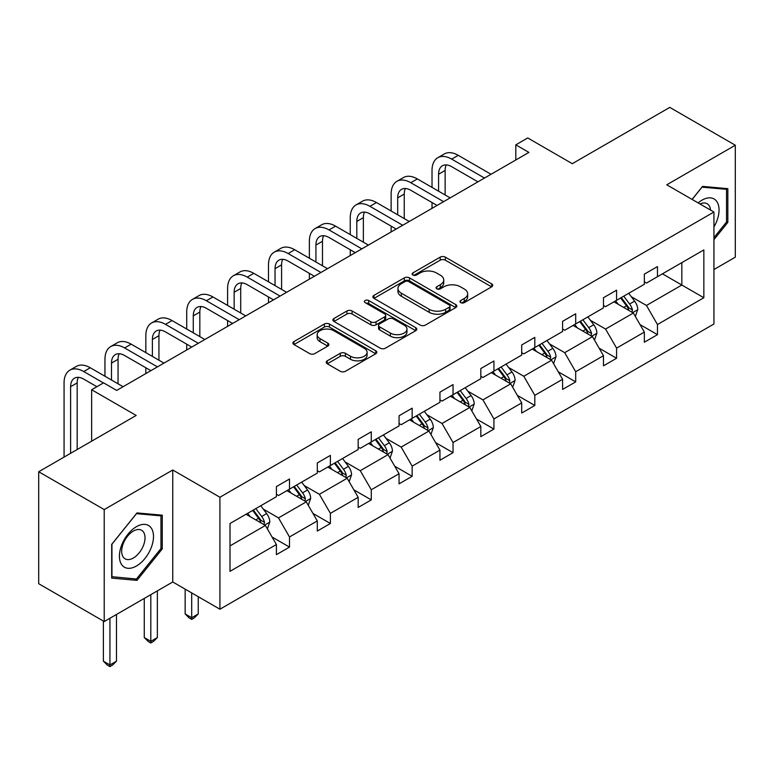 <?xml version="1.0" encoding="UTF-8"?>
<svg xmlns="http://www.w3.org/2000/svg" width="774" height="774" viewBox="0 0 774 774"><rect width="100%" height="100%" fill="white"/><g stroke="black" fill="none" stroke-linecap="round" stroke-linejoin="round"><path stroke-width="1.16" d="M460.714 302.624A2.545 1.471 0 0 0 464.323 302.624L491.654 286.844A3.638 2.099 0 0 0 492.719 285.364A3.638 2.099 0 0 0 491.654 283.874L445.35 257.142A3.638 2.099 0 0 0 440.203 257.142L412.871 272.922A2.545 1.471 0 0 0 412.126 273.967A2.545 1.471 0 0 0 412.871 275.002A2.545 1.471 0 0 0 416.47 275.002L420.011 272.961A11.639 6.724 0 0 1 436.468 272.961L440.329 275.186A11.639 6.724 0 0 1 443.744 279.936A11.639 6.724 0 0 1 440.329 284.697L436.797 286.738A2.545 1.471 0 0 0 436.052 287.773A2.545 1.471 0 0 0 436.797 288.818A2.545 1.471 0 0 0 440.396 288.818L443.928 286.777A11.639 6.724 0 0 1 460.395 286.777L464.255 289.002A11.639 6.724 0 0 1 467.66 293.752A11.639 6.724 0 0 1 464.255 298.503L460.714 300.544A2.545 1.471 0 0 0 459.969 301.589A2.545 1.471 0 0 0 460.714 302.624L460.714 300.544M713.938 269.526L735.3 257.191L735.3 145.222L669.781 107.392L572.286 163.682L527.733 137.956L515.813 144.844L515.813 159.976M104.219 621.541L172.757 581.98L172.757 470.002L104.219 509.573L104.219 621.541L38.7 583.712L38.7 471.743L136.195 415.454L91.642 389.738L91.642 441.18M104.219 509.573L38.7 471.743M327.267 360.81A3.638 2.099 0 0 0 326.202 362.29A3.638 2.099 0 0 0 327.267 363.78L340.26 371.278A3.638 2.099 0 0 0 345.407 371.278L375.758 353.757A3.638 2.099 0 0 0 376.832 352.267A3.638 2.099 0 0 0 375.758 350.786L329.453 324.054A3.638 2.099 0 0 0 324.316 324.054L293.956 341.576A3.638 2.099 0 0 0 292.891 343.066A3.638 2.099 0 0 0 293.956 344.546L309.648 353.602A3.638 2.099 0 0 0 314.795 353.602L327.789 346.104A3.638 2.099 0 0 0 328.853 344.623A3.638 2.099 0 0 0 327.789 343.134L320.001 338.644A9.733 5.621 0 0 1 317.156 334.668A9.733 5.621 0 0 1 323.164 329.482A9.733 5.621 0 0 1 333.768 330.701L364.254 348.3A9.733 5.621 0 0 1 367.099 352.267A9.733 5.621 0 0 1 361.09 357.462A9.733 5.621 0 0 1 350.487 356.243L345.407 353.312A3.638 2.099 0 0 0 340.26 353.312L327.267 360.81L327.267 363.78M91.642 389.738L103.561 382.849L116.671 390.415L528.913 152.41L515.813 144.844M172.757 470.002L219.922 497.237L713.938 212.028L713.938 323.996L219.922 609.215L219.922 497.237M735.3 145.222L666.762 184.793L713.938 212.028M420.263 325.09A3.638 2.099 0 0 0 425.41 325.09L455.77 307.568A3.638 2.099 0 0 0 456.834 306.078A3.638 2.099 0 0 0 455.77 304.598L409.465 277.856A3.638 2.099 0 0 0 404.318 277.856L373.958 295.387A3.638 2.099 0 0 0 372.894 296.868A3.638 2.099 0 0 0 373.958 298.358L420.263 325.09M366.102 303.176A2.545 1.471 0 0 1 368.685 303.534L368.685 300.506L415.764 327.692A3.638 2.099 0 0 1 416.828 329.173A3.638 2.099 0 0 1 415.764 330.662L385.413 348.184A3.638 2.099 0 0 1 380.266 348.184L333.962 321.452L333.962 318.482A3.638 2.099 0 0 0 332.897 319.962A3.638 2.099 0 0 0 333.962 321.452M333.962 318.482L346.946 310.984A3.638 2.099 0 0 1 352.093 310.984L370.872 321.82A3.638 2.099 0 0 0 376.019 321.82L384.639 316.847A3.638 2.099 0 0 0 385.704 315.366A3.638 2.099 0 0 0 384.639 313.876L365.086 302.586A2.545 1.471 0 0 1 364.341 301.55A2.545 1.471 0 0 1 365.909 300.196A2.545 1.471 0 0 1 368.685 300.506M230.013 523.495L276.405 496.714L276.405 486.575L289.505 479.009L289.505 489.149L317.292 473.108L317.292 462.968L330.392 455.402L330.392 465.542L358.168 449.501L358.168 439.371L371.278 431.805L371.278 441.935L399.055 425.903L399.055 415.764L412.155 408.198L412.155 418.337L439.942 402.296L439.942 392.157L453.042 384.591L453.042 394.73L480.828 378.689L480.828 368.55L493.928 360.984L493.928 371.123L521.705 355.092L521.705 344.952L534.815 337.387L534.815 347.526L562.592 331.485L562.592 321.345L575.692 313.78L575.692 323.919L603.478 307.878L603.478 297.738L616.578 290.173L616.578 300.312L644.355 284.271L644.355 274.141L657.465 266.575L657.465 276.705L703.847 249.925L703.847 297.738L657.465 324.519L657.465 334.658L644.355 342.224L644.355 332.085L616.578 348.126L616.578 358.265L603.478 365.831L603.478 355.692L575.692 371.733L575.692 381.872L562.592 389.438L562.592 379.299L534.815 395.34L534.815 405.47L521.705 413.035L521.705 402.906L493.928 418.937L493.928 429.077L480.828 436.642L480.828 426.503L453.042 442.544L453.042 452.684L439.942 460.249L439.942 450.11L412.155 466.151L412.155 476.291L399.055 483.856L399.055 473.717L371.278 489.748L371.278 499.888L358.168 507.454L358.168 497.314L330.392 513.356L330.392 523.495L317.292 531.061L317.292 520.921L289.505 536.962L289.505 547.102L276.405 554.668L276.405 544.528L230.013 571.309L230.013 523.495M286.883 490.658L306.281 501.862L278.505 517.893L263.334 509.137M278.505 517.893L289.505 536.962M306.281 501.862L317.292 520.921M276.405 494.296L278.505 495.505L289.505 489.149M327.77 467.061L347.168 478.255L319.381 494.296L304.211 485.53M319.381 494.296L330.392 513.356M347.168 478.255L358.168 497.314M317.292 470.689L319.381 471.898L330.392 465.542M368.656 443.454L388.045 454.648L360.268 470.689L345.098 461.933M360.268 470.689L371.278 489.748M388.045 454.648L399.055 473.717M358.168 447.082L360.268 448.291L371.278 441.935M409.543 419.847L428.931 431.041L401.155 447.082L385.984 438.326M401.155 447.082L412.155 466.151M428.931 431.041L439.942 450.11M399.055 423.475L401.155 424.694L412.155 418.337M450.42 396.24L469.818 407.443L442.031 423.475L426.871 414.719M442.031 423.475L453.042 442.544M469.818 407.443L480.828 426.503M439.942 399.877L442.031 401.087L453.042 394.73M491.306 372.642L510.705 383.836L482.918 399.877L467.748 391.122M482.918 399.877L493.928 418.937M510.705 383.836L521.705 402.906M480.828 376.27L482.918 377.48L493.928 371.123M532.193 349.035L551.581 360.229L523.804 376.27L508.634 367.515M523.804 376.27L534.815 395.34M551.581 360.229L562.592 379.299M521.705 352.663L523.804 353.873L534.815 347.526M573.07 325.428L592.468 336.632L564.691 352.663L549.521 343.908M564.691 352.663L575.692 371.733M592.468 336.632L603.478 355.692M562.592 329.066L564.691 330.275L575.692 323.919M613.956 301.831L633.355 313.025L605.568 329.066L590.407 320.301M605.568 329.066L616.578 348.126M633.355 313.025L644.355 332.085M603.478 305.459L605.568 306.668L616.578 300.312M662.438 273.832L681.836 285.035L646.454 305.459L631.284 296.703M646.454 305.459L657.465 324.519M703.847 297.738L681.836 285.035L681.836 262.638L703.847 249.925M172.757 581.98L219.922 609.215M644.355 281.852L646.454 283.061L657.465 276.705M230.013 545.893L265.395 525.459L246.006 514.265M265.395 525.459L276.405 544.528M640.04 324.596L657.465 334.658M599.153 348.203L616.578 358.265M558.267 371.81L575.692 381.872M517.38 395.408L534.815 405.47M476.503 419.015L493.928 429.077M435.617 442.622L453.042 452.684M394.73 466.229L412.155 476.291M353.844 489.826L371.278 499.888M312.967 513.433L330.392 523.495M272.08 537.04L289.505 547.102M713.938 239.659L727.831 222.38L727.831 188.662L702.54 186.399L692.082 199.402M162.269 548.901L162.269 515.184L136.979 512.92L111.688 544.383L111.688 578.11L136.979 580.365L162.269 548.901L160.963 548.147M461.739 302.982L464.255 301.531A11.639 6.724 0 0 0 467.66 296.781L467.66 293.752M443.744 279.936L443.744 282.965A11.639 6.724 0 0 1 440.329 287.715L437.813 289.176M491.606 286.873L445.35 260.17A3.638 2.099 0 0 0 440.203 260.17L413.887 275.36M455.722 307.597L409.465 280.885A3.638 2.099 0 0 0 404.318 280.885L374.006 298.387M449.336 307.123A2.545 1.471 0 0 0 450.081 306.078A2.545 1.471 0 0 0 449.336 305.043L408.691 281.572A2.545 1.471 0 0 0 405.092 281.572L401.358 283.729A11.639 6.724 0 0 0 397.952 288.479A11.639 6.724 0 0 0 401.358 293.23L429.144 309.271A11.639 6.724 0 0 0 445.601 309.271L449.336 307.123L449.336 310.142A2.545 1.471 0 0 0 450.081 309.107L450.081 306.078M397.952 288.479L397.952 291.508A11.639 6.724 0 0 0 401.358 296.258L401.358 293.23M449.336 310.142L445.601 312.299A11.639 6.724 0 0 1 429.144 312.299L401.358 296.258M334.01 321.481L346.946 314.012L346.946 310.984M385.704 315.366L385.704 318.385A3.638 2.099 0 0 1 384.639 319.875L376.019 324.848A3.638 2.099 0 0 1 370.872 324.848L352.093 314.012A3.638 2.099 0 0 0 346.946 314.012M368.685 303.534L415.715 330.692M390.357 333.072A9.733 5.621 0 0 0 400.971 334.291A9.733 5.621 0 0 0 406.969 329.105A9.733 5.621 0 0 0 404.125 325.128L393.386 318.927A3.638 2.099 0 0 0 388.238 318.927L379.618 323.9A3.638 2.099 0 0 0 378.554 325.39A3.638 2.099 0 0 0 379.618 326.87L390.357 333.072L390.357 336.1A9.733 5.621 0 0 0 400.971 337.319A9.733 5.621 0 0 0 406.969 332.123L406.969 329.105M378.554 325.39L378.554 328.418A3.638 2.099 0 0 0 379.618 329.898L379.618 326.87M390.357 336.1L379.618 329.898M367.099 352.267L367.099 355.295A9.733 5.621 0 0 1 361.09 360.491A9.733 5.621 0 0 1 350.487 359.271L345.407 356.34A3.638 2.099 0 0 0 340.26 356.34L327.315 363.809M317.156 334.668L317.156 337.696A9.733 5.621 0 0 0 320.001 341.673L320.001 338.644M327.741 346.133L320.001 341.673M375.709 353.786L329.453 327.073A3.638 2.099 0 0 0 324.316 327.073L294.004 344.575M726.525 221.625L727.831 222.38M134.308 578.826L136.979 580.365M635.348 316.469L637.757 309.513A9.82 5.67 -120 0 0 634.622 301.154L628.74 293.298M618.184 304.269L615.63 300.863M631.903 312.183L632.455 309.929A9.82 5.67 -120 0 0 629.639 304.027L623.757 296.171M621.299 297.593L627.772 306.233A5.002 2.893 60 0 1 628.682 307.752L632.455 309.929M620.613 297.99L626.495 305.836A9.82 5.67 60 0 1 628.943 310.48M432.027 187.405L432.027 170.464A27.796 16.051 60 0 1 437.784 157.732L444.334 153.949A27.796 16.051 60 0 1 458.237 155.332L491.045 174.276M437.784 157.732A27.796 16.051 60 0 1 451.677 159.115L484.495 178.059M477.945 181.842L451.677 166.681A18.528 10.701 -120 0 0 442.418 165.762A18.528 10.701 -120 0 0 438.577 174.247L438.577 191.188M446.288 164.901A18.528 10.701 -120 0 0 445.127 170.464L445.127 194.971M432.027 208.351L432.027 202.536M594.461 340.076L596.87 333.12A9.82 5.67 -120 0 0 593.735 324.751L587.853 316.895M577.298 327.866L574.743 324.461M591.017 335.79L591.568 333.536A9.82 5.67 -120 0 0 588.753 327.625L582.87 319.778M580.413 321.191L586.886 329.84A5.002 2.893 60 0 1 587.795 331.359L591.568 333.536M579.726 321.587L585.608 329.443A9.82 5.67 60 0 1 588.056 334.078M553.574 363.683L555.984 356.717A9.82 5.67 -120 0 0 552.849 348.358L546.966 340.502M536.411 351.473L533.866 348.068M550.13 359.397L550.682 357.143A9.82 5.67 -120 0 0 547.876 351.232L541.984 343.375M539.526 344.798L545.999 353.447A5.002 2.893 60 0 1 546.908 354.966L550.682 357.143M538.839 345.194L544.732 353.05A9.82 5.67 60 0 1 547.179 357.685M391.141 211.012L391.141 194.061A27.796 16.051 60 0 1 396.898 181.339L403.447 177.556A27.796 16.051 60 0 1 417.35 178.929L450.158 197.873M396.898 181.339A27.796 16.051 60 0 1 410.801 182.712L443.608 201.656M437.058 205.439L410.801 190.278A18.528 10.701 -120 0 0 401.532 189.369A18.528 10.701 -120 0 0 397.691 197.844L397.691 214.795M405.402 188.508A18.528 10.701 -120 0 0 404.241 194.061L404.241 218.578M391.141 231.948L391.141 226.143M350.254 234.619L350.254 217.668A27.796 16.051 60 0 1 356.011 204.946L362.571 201.163A27.796 16.051 60 0 1 376.464 202.536L409.272 221.48M356.011 204.946A27.796 16.051 60 0 1 369.914 206.319L402.722 225.263M396.172 229.046L369.914 213.885A18.528 10.701 -120 0 0 360.645 212.966A18.528 10.701 -120 0 0 356.804 221.451L356.804 238.402M364.525 212.115A18.528 10.701 -120 0 0 363.364 217.668L363.364 242.185M350.254 255.555L350.254 249.75M713.938 226.985A24.091 13.913 120 0 0 716.772 221.132A24.091 13.913 120 0 0 715.698 200.195A24.091 13.913 120 0 0 698.138 202.904M710.522 210.054A16.496 9.52 120 0 0 707.165 203.746A16.496 9.52 120 0 0 700.015 203.988M692.14 199.44L702.018 187.144L726.525 189.33L726.525 222.003L713.938 237.657M724.899 188.401L726.525 189.33M151.211 547.663A24.091 13.913 120 0 0 144.97 524.385A24.091 13.913 120 0 0 121.702 545.022A24.091 13.913 120 0 0 127.933 568.29A24.091 13.913 120 0 0 151.211 547.663M143.451 545.457A16.496 9.52 120 0 0 141.603 530.267A16.496 9.52 120 0 0 123.25 543.648A16.496 9.52 120 0 0 125.107 558.838A16.496 9.52 120 0 0 143.451 545.457M111.949 576.824L111.949 544.151L136.456 513.665L160.963 515.861L160.963 548.534L136.456 579.01L111.688 576.678M159.338 514.923L160.963 515.861M512.688 387.29L515.107 380.324A9.82 5.67 -120 0 0 511.972 371.965L506.08 364.109M495.534 375.08L492.98 371.675M509.253 382.995L509.795 380.74A9.82 5.67 -120 0 0 506.989 374.839L501.107 366.982M498.64 368.405L505.122 377.044A5.002 2.893 60 0 1 506.032 378.563L509.795 380.74M497.963 368.801L503.845 376.657A9.82 5.67 60 0 1 506.293 381.292M309.377 258.216L309.377 241.275A27.796 16.051 60 0 1 315.134 228.553L321.684 224.77A27.796 16.051 60 0 1 335.577 226.143L368.395 245.087M315.134 228.553A27.796 16.051 60 0 1 329.027 229.926L361.845 248.87M355.285 252.653L329.027 237.492A18.528 10.701 -120 0 0 319.759 236.573A18.528 10.701 -120 0 0 315.927 245.058L315.927 261.999M323.638 235.722A18.528 10.701 -120 0 0 322.477 241.275L322.477 265.782M309.377 279.162L309.377 273.348M471.811 410.888L474.22 403.931A9.82 5.67 -120 0 0 471.085 395.562L465.203 387.716M454.648 398.687L452.093 395.282M468.367 406.602L468.918 404.347A9.82 5.67 -120 0 0 466.103 398.446L460.22 390.589M457.763 392.012L464.236 400.651A5.002 2.893 60 0 1 465.145 402.17L468.918 404.347M457.076 392.399L462.958 400.255A9.82 5.67 60 0 1 465.406 404.899M268.491 281.823L268.491 264.872A27.796 16.051 60 0 1 274.248 252.15L280.798 248.367A27.796 16.051 60 0 1 294.701 249.75L327.508 268.694M274.248 252.15A27.796 16.051 60 0 1 288.141 253.533L320.958 272.477M314.408 276.26L288.141 261.09A18.528 10.701 -120 0 0 278.882 260.18A18.528 10.701 -120 0 0 275.041 268.655L275.041 285.606M282.752 259.319A18.528 10.701 -120 0 0 281.591 264.872L281.591 289.389M268.491 302.76L268.491 296.955M430.924 434.495L433.334 427.538A9.82 5.67 -120 0 0 430.199 419.169L424.316 411.313M413.761 422.285L411.217 418.879M427.48 430.209L428.032 427.954A9.82 5.67 -120 0 0 425.216 422.043L419.334 414.187M416.876 415.609L423.349 424.258A5.002 2.893 60 0 1 424.258 425.777L428.032 427.954M416.189 416.006L422.072 423.862A9.82 5.67 60 0 1 424.52 428.496M227.604 305.43L227.604 288.479A27.796 16.051 60 0 1 233.361 275.757L239.911 271.974A27.796 16.051 60 0 1 253.814 273.348L286.622 292.291M233.361 275.757A27.796 16.051 60 0 1 247.264 277.131L280.072 296.074M273.522 299.857L247.264 284.697A18.528 10.701 -120 0 0 237.995 283.777A18.528 10.701 -120 0 0 234.154 292.262L234.154 309.213M241.865 282.926A18.528 10.701 -120 0 0 240.704 288.479L240.704 312.996M227.604 326.367L227.604 320.562M390.038 458.102L392.447 451.136A9.82 5.67 -120 0 0 389.312 442.776L383.43 434.92M372.875 445.892L370.33 442.486M386.594 453.816L387.145 451.561A9.82 5.67 -120 0 0 384.339 445.65L378.457 437.794M375.99 439.216L382.472 447.856A5.002 2.893 60 0 1 383.372 449.375L387.145 451.561M375.303 439.613L381.195 447.469A9.82 5.67 60 0 1 383.643 452.103M186.718 329.027L186.718 312.086A27.796 16.051 60 0 1 192.474 299.364L199.034 295.581A27.796 16.051 60 0 1 212.927 296.955L245.745 315.898M192.474 299.364A27.796 16.051 60 0 1 206.377 300.738L239.185 319.681M232.635 323.464L206.377 308.304A18.528 10.701 -120 0 0 197.109 307.384A18.528 10.701 -120 0 0 193.277 315.869L193.277 332.81M200.988 306.533A18.528 10.701 -120 0 0 199.827 312.086L199.827 336.593M186.718 349.974L186.718 344.159M349.151 481.699L351.57 474.743A9.82 5.67 -120 0 0 348.435 466.383L342.543 458.527M331.998 469.499L329.443 466.093M345.717 477.413L346.268 475.159A9.82 5.67 -120 0 0 343.453 469.257L337.57 461.401M335.103 462.823L341.586 471.463A5.002 2.893 60 0 1 342.495 472.982L346.268 475.159M334.426 463.21L340.308 471.066A9.82 5.67 60 0 1 342.756 475.71M191.7 592.913L191.7 617.729L198.25 613.946L198.25 596.696M198.25 613.946L194.322 617.884L191.7 619.394L189.079 617.884L185.15 613.946L185.15 589.13M185.15 613.946L191.7 617.729L191.7 619.394M145.841 352.634L145.841 335.693A27.796 16.051 60 0 1 151.598 322.961L158.148 319.178A27.796 16.051 60 0 1 172.041 320.562L204.858 339.505M151.598 322.961A27.796 16.051 60 0 1 165.491 324.345L198.308 343.288M191.749 347.071L165.491 331.911A18.528 10.701 -120 0 0 156.222 330.991A18.528 10.701 -120 0 0 152.391 339.476L152.391 356.417M160.102 330.13A18.528 10.701 -120 0 0 158.941 335.693L158.941 360.2M145.841 373.581L145.841 367.766M308.275 505.306L310.684 498.35A9.82 5.67 -120 0 0 307.549 489.981L301.667 482.125M291.111 493.096L288.557 489.69M304.83 501.02L305.382 498.766A9.82 5.67 -120 0 0 302.566 492.854L296.684 485.008M294.226 486.42L300.699 495.07A5.002 2.893 60 0 1 301.608 496.589L305.382 498.766M293.539 486.817L299.422 494.673A9.82 5.67 60 0 1 301.87 499.307M150.814 594.645L150.814 641.336L157.364 637.553L157.364 590.862M157.364 637.553L153.436 641.491L150.814 643L148.192 641.491L144.264 637.553L144.264 598.428M144.264 637.553L150.814 641.336L150.814 643M104.954 376.241L104.954 359.291A27.796 16.051 60 0 1 110.711 346.568L117.261 342.785A27.796 16.051 60 0 1 131.164 344.159L163.972 363.103M110.711 346.568A27.796 16.051 60 0 1 124.604 347.942L157.422 366.886M150.872 370.669L124.604 355.508A18.528 10.701 -120 0 0 115.345 354.589A18.528 10.701 -120 0 0 111.504 363.074L111.504 380.024M119.215 353.737A18.528 10.701 -120 0 0 118.054 359.291L118.054 383.807M267.388 528.913L269.797 521.947A9.82 5.67 -120 0 0 266.662 513.588L260.78 505.732M250.225 516.703L247.68 513.297M263.944 524.627L264.495 522.373A9.82 5.67 -120 0 0 261.68 516.461L255.797 508.605M253.34 510.027L259.812 518.677A5.002 2.893 60 0 1 260.722 520.196L264.495 522.373M252.653 510.424L258.535 518.28A9.82 5.67 60 0 1 260.983 522.914M109.937 618.242L109.937 664.943L116.487 661.16L116.487 614.459M116.487 661.16L112.549 665.089L109.937 666.608L107.315 665.089L103.377 661.16L103.377 621.058M103.377 661.16L109.937 664.943L109.937 666.608M64.068 457.095L64.068 382.898A27.796 16.051 60 0 1 69.824 370.175L76.374 366.392A27.796 16.051 60 0 1 90.277 367.766L123.085 386.71M69.824 370.175A27.796 16.051 60 0 1 83.727 371.549L103.435 382.927M96.885 386.71L83.727 379.115A18.528 10.701 -120 0 0 74.459 378.196A18.528 10.701 -120 0 0 70.618 386.681L70.618 453.312M78.329 377.344A18.528 10.701 -120 0 0 77.177 382.898L77.177 449.53M464.255 301.531L464.255 298.503M436.797 288.818L436.797 286.738M440.329 287.715L440.329 284.697M412.871 275.002L412.871 272.922M440.203 260.17L440.203 257.142M445.35 260.17L445.35 257.142M491.654 286.844L491.654 283.874M373.958 298.358L373.958 295.387M404.318 280.885L404.318 277.856M409.465 280.885L409.465 277.856M455.77 307.568L455.77 304.598M429.144 312.299L429.144 309.271M445.601 312.299L445.601 309.271M352.093 314.012L352.093 310.984M370.872 324.848L370.872 321.82M376.019 324.848L376.019 321.82M384.639 319.875L384.639 316.847M415.764 330.662L415.764 327.692M340.26 356.34L340.26 353.312M345.407 356.34L345.407 353.312M350.487 359.271L350.487 356.243M327.789 346.104L327.789 343.134M293.956 344.546L293.956 341.576M324.316 327.073L324.316 324.054M329.453 327.073L329.453 324.054M375.758 353.757L375.758 350.786M632.648 312.619L637.689 309.706M629.639 304.027L634.622 301.154M623.699 307.452L626.495 305.836M458.237 155.332L451.677 159.115M445.127 170.464L438.577 174.247M591.762 336.216L596.802 333.304M588.753 327.625L593.735 324.751M582.822 331.059L585.608 329.443M550.875 359.823L555.926 356.911M547.876 351.232L552.849 348.358M541.935 354.656L544.732 353.05M417.35 178.929L410.801 182.712M404.241 194.061L397.691 197.844M376.464 202.536L369.914 206.319M363.364 217.668L356.804 221.451M509.989 383.43L515.039 380.518M506.989 374.839L511.972 371.965M501.049 378.263L503.845 376.657M335.577 226.143L329.027 229.926M322.477 241.275L315.927 245.058M469.112 407.037L474.152 404.115M466.103 398.446L471.085 395.562M460.162 401.87L462.958 400.255M294.701 249.75L288.141 253.533M281.591 264.872L275.041 268.655M428.225 430.634L433.266 427.722M425.216 422.043L430.199 419.169M419.285 425.477L422.072 423.862M253.814 273.348L247.264 277.131M240.704 288.479L234.154 292.262M387.339 454.241L392.389 451.329M384.339 445.65L389.312 442.776M378.399 449.075L381.195 447.469M212.927 296.955L206.377 300.738M199.827 312.086L193.277 315.869M346.452 477.848L351.502 474.936M343.453 469.257L348.435 466.383M337.512 472.682L340.308 471.066M172.041 320.562L165.491 324.345M158.941 335.693L152.391 339.476M305.575 501.446L310.616 498.533M302.566 492.854L307.549 489.981M296.626 496.289L299.422 494.673M131.164 344.159L124.604 347.942M118.054 359.291L111.504 363.074M264.689 525.053L269.729 522.14M261.68 516.461L266.662 513.588M255.749 519.886L258.535 518.28M90.277 367.766L83.727 371.549M77.177 382.898L70.618 386.681"/></g></svg>
